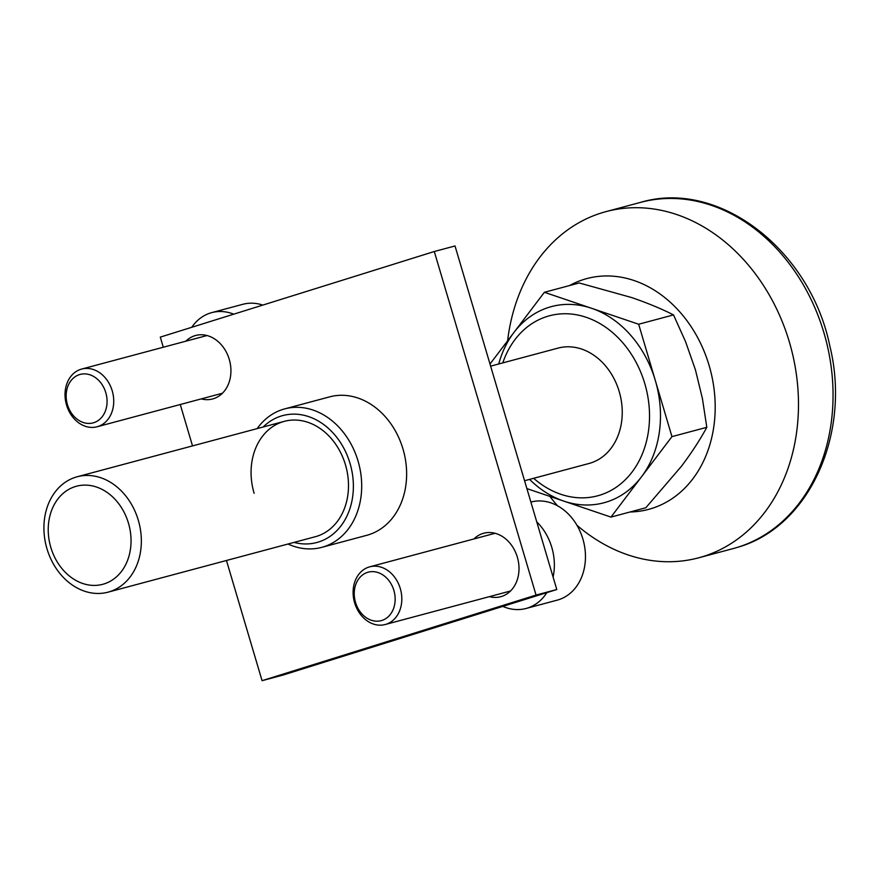 <?xml version="1.0" encoding="UTF-8"?>
<svg xmlns="http://www.w3.org/2000/svg" width="879" height="879" viewBox="0 0 879 879"><rect width="100%" height="100%" fill="white"/><g stroke="black" fill="none" stroke-linecap="round" stroke-linejoin="round"><path stroke-width="1.32" d="M97.866 426.546A29.864 23.909 -105 0 0 112.347 391.254A29.864 23.909 -105 0 0 81.659 369.07A29.864 23.909 -105 0 0 80.901 369.29A29.864 23.909 -105 0 0 66.408 404.571A29.864 23.909 -105 0 0 97.097 426.765A29.864 23.909 -105 0 0 97.866 426.546M233.748 314.177A50.773 40.654 -105 0 0 211.751 312.616A50.773 40.654 -105 0 0 210.455 312.99A50.773 40.654 -105 0 0 191.754 327.296M262.799 305.09A50.773 40.654 -105 0 0 242.857 304.299L211.751 312.616M93.745 422.7A25.084 20.085 -105 0 0 105.799 392.66A25.084 20.085 -105 0 0 79.495 374.608A25.084 20.085 -105 0 0 67.441 404.648A25.084 20.085 -105 0 0 93.745 422.7M385.947 624.31A29.864 23.909 -105 0 0 400.428 589.018A29.864 23.909 -105 0 0 369.74 566.823A29.864 23.909 -105 0 0 368.982 567.043A29.864 23.909 -105 0 0 354.49 602.335A29.864 23.909 -105 0 0 385.178 624.529A29.864 23.909 -105 0 0 385.947 624.31M502.81 606.389A50.773 40.654 -105 0 0 526.071 608.466A50.773 40.654 -105 0 0 527.367 608.092A50.773 40.654 -105 0 0 546.848 592.622M553.1 577.053A50.773 40.654 -105 0 0 536.739 521.829M526.071 608.466L557.187 600.148A50.773 40.654 -105 0 0 558.473 599.775A50.773 40.654 -105 0 0 583.107 539.783A50.773 40.654 -105 0 0 530.938 502.052L530.883 502.074M381.816 620.464A25.084 20.085 -105 0 0 393.88 590.424A25.084 20.085 -105 0 0 367.576 572.361A25.084 20.085 -105 0 0 355.523 602.412A25.084 20.085 -105 0 0 381.816 620.464M569.537 285.565A119.456 95.657 75 0 1 583.854 279.445A119.456 95.657 75 0 1 709.1 365.433A119.456 95.657 75 0 1 651.691 508.48A119.456 95.657 75 0 1 630.111 511.974M507.612 340.81A179.184 143.486 75 0 1 601.456 212.938A179.184 143.486 75 0 1 606.027 211.619A179.184 143.486 75 0 1 789.331 341.909A179.184 143.486 75 0 1 703.222 556.495A179.184 143.486 75 0 1 698.651 557.813A179.184 143.486 75 0 1 576.987 525.312M673.512 314.913L685.576 341.689L695.399 369.707L702.409 398.517L706.804 427.315L671.952 436.632L638.659 324.241L673.512 314.913C661.491 308.804 647.526 303.013 631.616 297.541L579.228 282.972L544.387 292.289L489.999 364.038M638.659 324.241L544.387 292.289M706.804 427.315C700.211 439.533 691.795 452.476 681.555 466.134L645.823 507.765L610.971 517.094L671.952 436.632M526.895 488.603L610.971 517.094M529.597 479.385A101.535 81.307 -105 0 0 563.835 501.118A101.535 81.307 -105 0 0 606.51 502.03A101.535 81.307 -105 0 0 641.461 476.857A101.535 81.307 -105 0 0 655.305 380.431A101.535 81.307 -105 0 0 591.523 308.265A101.535 81.307 -105 0 0 548.848 307.353A101.535 81.307 -105 0 0 513.896 332.515A101.535 81.307 -105 0 0 498.723 363.983M533.652 478.297A93.174 74.616 -105 0 0 599.994 495.13A93.174 74.616 -105 0 0 644.768 383.541A93.174 74.616 -105 0 0 547.068 316.473A93.174 74.616 -105 0 0 502.777 362.906M524.565 480.736L588.974 463.497A59.728 47.829 -105 0 0 590.49 463.057A59.728 47.829 -105 0 0 619.475 392.484A59.728 47.829 -105 0 0 558.099 348.095L490.625 366.147M50.817 547.397A50.773 40.654 -105 0 0 104.052 583.931A50.773 40.654 -105 0 0 128.455 523.137A50.773 40.654 -105 0 0 75.22 486.592A50.773 40.654 -105 0 0 50.817 547.397M46.961 548.727A59.728 47.829 -105 0 0 108.062 592.16A59.728 47.829 -105 0 0 109.589 591.721A59.728 47.829 -105 0 0 138.3 520.192A59.728 47.829 -105 0 0 77.187 476.759A59.728 47.829 -105 0 0 75.671 477.209A59.728 47.829 -105 0 0 46.961 548.727M557.451 505.733A179.184 143.486 75 0 1 549.902 496.393M185.832 341.195A32.853 26.304 75 0 1 195.643 335.481A32.853 26.304 75 0 1 229.254 359.368A32.853 26.304 75 0 1 212.63 398.945A32.853 26.304 75 0 1 201.269 398.901M473.913 538.959A32.853 26.304 75 0 1 483.725 533.234A32.853 26.304 75 0 1 517.335 557.121A32.853 26.304 75 0 1 500.7 596.709A32.853 26.304 75 0 1 489.35 596.654M434.292 251.515L455.025 245.966L556.792 589.523L536.058 595.072L434.292 251.515L160.297 337.118L163.285 347.227M180.261 404.516L192.523 445.906M226.463 560.483L262.063 680.676L536.058 595.072M556.792 589.523L282.796 675.127L262.063 680.676M313.682 537.124A59.728 47.829 -105 0 0 345.447 464.771A59.728 47.829 -105 0 0 282.829 421.777A59.728 47.829 -105 0 0 254.119 493.306M263.173 427.007A65.705 52.608 75 0 1 350.018 463.343A65.705 52.608 75 0 1 294.047 542.409M257.151 428.611A71.671 57.388 75 0 1 284.719 408.878A71.671 57.388 75 0 1 358.039 460.992A71.671 57.388 75 0 1 321.769 547.353A71.671 57.388 75 0 1 288.026 544.013M284.719 408.878L329.647 396.858A71.671 57.388 75 0 1 402.978 448.971A71.671 57.388 75 0 1 366.697 535.333L321.769 547.353M606.027 211.619L640.593 202.368A179.184 143.486 75 0 1 823.898 332.669A179.184 143.486 75 0 1 737.789 547.243A179.184 143.486 75 0 1 733.218 548.573L698.651 557.813M207.004 335.536L81.659 369.07M222.442 393.232L97.097 426.765M495.086 533.289L369.74 566.823M510.523 590.996L385.178 624.529M315.22 536.739L108.062 592.16M640.593 202.368C718.923 178.931 810.284 249.977 829.809 345.876C851.344 432.995 809.9 526.62 737.953 547.199L736.195 547.727M284.346 421.338L77.187 476.759M735.042 548.067L733.218 548.573"/></g></svg>
